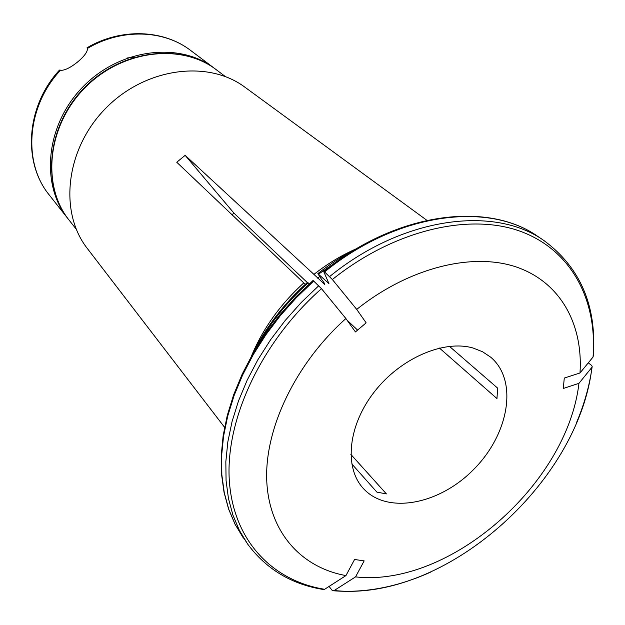 <?xml version="1.0" encoding="UTF-8"?>
<svg xmlns="http://www.w3.org/2000/svg" width="625" height="625" viewBox="0 0 625 625"><rect width="100%" height="100%" fill="white"/><g stroke="black" fill="none" stroke-linecap="round" stroke-linejoin="round"><path stroke-width="0.94" d="M60.547 70.172C26.477 106.469 22.664 162.922 49.359 195.109C22.367 162.43 26.008 106.18 59.508 70.07L60.547 70.172C67.875 71.742 88.898 54.703 87.266 48.523L87.133 47.922M68.57 219.445L67.867 218.562C40.133 184.336 45.688 124.664 83.078 86.703C120.172 48.438 179.695 41.508 214.562 68.438L215.461 69.125M351.75 463.891L376.906 492.133L386.391 493.898L350.844 454.383M588.281 362.852L591.422 365.25L592.195 366.32L591.961 367.273C578.289 483.797 444.008 602.297 334.188 590.508L332.742 590.711L331.828 590.008L329.102 586.414M334.188 590.508L355.555 576.883L364.156 560.883L354.57 559.484L345.953 575.578C301.359 567.641 268.859 532.266 266.727 480.32C264.688 428.469 295.5 363.586 345.898 318.547L321.492 288.68L313.062 280.453L295.664 297.086L279.68 315.031L265.312 334.055L252.75 353.891L242.141 374.25L233.625 394.859L227.273 415.445L223.141 435.727L221.242 455.453L221.555 474.383L224.031 492.297L228.578 509.008L235.086 524.336L247.641 544.062L239.367 530.367L232.93 515.133L228.461 498.492L226.07 480.617L225.836 461.703L227.82 441.953L232.047 421.617L238.5 400.945L247.141 380.227L257.875 359.734L270.586 339.758L285.109 320.586L301.25 302.477L318.789 285.703M247.641 544.062C266.203 569.109 291.352 584.242 323.078 589.453L324.625 589.289L345.953 575.578M345.898 318.547L355.438 331.93L366.141 322.852L356.711 309.398C409.18 267.445 472.656 252.047 516.578 267.086C560.562 282.281 583.234 324.445 579.992 372.977L564.273 378.086L563.289 388.484L578.945 383.344C567.344 483.953 449.672 587.555 355.555 576.883M591.961 367.273L578.945 383.344M449.398 346.328L497.648 388.133L496.961 398.57L439.422 348.039M231.992 214.641L234.008 213.195L185.156 155.336L176.766 162.25L305.289 284.312M309.266 283.859L307.539 282.336M473.156 348.047L482.562 351.758L490.664 357.156C518.32 380.312 509.094 433.664 474.203 468.898C439.781 504.602 386.656 515.055 362.867 487.945C343.953 466.906 348.164 425.18 374.477 391.68C400.617 358.094 443.891 339.508 473.156 348.047M357.594 330.109L346.977 320.062M307.281 282.516L234.008 213.195M356.711 309.398L332.359 279.523L324.562 271.93L323.781 271.703L328.938 283.586L317.859 273.664L321.555 279.344C324.172 282.703 325.164 284.352 324.523 284.297L313.93 274.383C327.484 263.734 341.703 255.164 356.586 248.672M251.32 356.398C262.75 328.797 280.273 304.281 303.875 282.836M185.156 155.336L313.93 274.383M329.641 276.555C402.93 216.773 494.492 205.141 544.102 240.664C580.461 267.656 596.859 306.109 593.281 356.016L593.047 357.031L579.992 372.977M224.594 427.336L87.211 248.328C58.797 212.102 65.547 149.117 105.461 108.57C145.07 67.727 207.891 59.523 244.766 87.094L426.891 220.32M87.062 47.727L87.078 47.742C121.109 27.766 163.461 29.484 190.688 50.477C163.828 29.727 121.484 28.125 87.266 48.523M127.594 57.906L134.461 57.195M324.625 589.289C272.25 580.836 232.82 540.32 229.242 479.359C225.742 418.555 261.703 341.484 321.492 288.68M313.773 281.016L296.352 297.68L280.32 315.664L265.898 334.727L253.289 354.586L242.641 374.961L234.078 395.57L227.695 416.133L223.523 436.375L221.586 456.039L221.852 474.883L224.266 492.695L228.75 509.281L235.188 524.477L243.445 538.148M258.172 344.883C271.133 321.797 287.812 301.117 308.195 282.852M327.977 282.859L328.625 282.352M318.523 274.156L345.234 255.789M332.359 279.523C394.273 229.891 469.453 212.641 520.625 231.391C571.906 250.32 597.414 300.539 593.047 357.031M323.141 283.25L323.953 282.609M317.641 278.148L319.609 276.617M216.375 69.797C181.078 42.594 121.336 49.57 84.25 87.836C46.844 125.797 41.25 185.695 69.266 220.344C41.492 186.055 47.086 126.25 84.586 88.172C121.789 49.797 181.453 42.828 216.375 69.797L225.375 76.57M323.844 271.375C396.5 212.203 487.906 200.766 538.094 236.602C488.547 201.148 397.391 212.578 324.562 271.93M49.359 195.109L67.867 218.562M190.688 50.477L214.562 68.438M251.648 355.812C265 328.289 283.609 303.789 307.492 282.328M356.008 249.016C342.75 255.773 330.039 263.969 317.852 273.617M333.5 590.781C365.062 593.227 397.344 587.047 430.344 572.25M576.5 422.688C584.312 404.164 589.516 385.617 592.102 367.055M69.266 220.344L76.242 229.18M538.094 236.602L544.102 240.664"/></g></svg>
